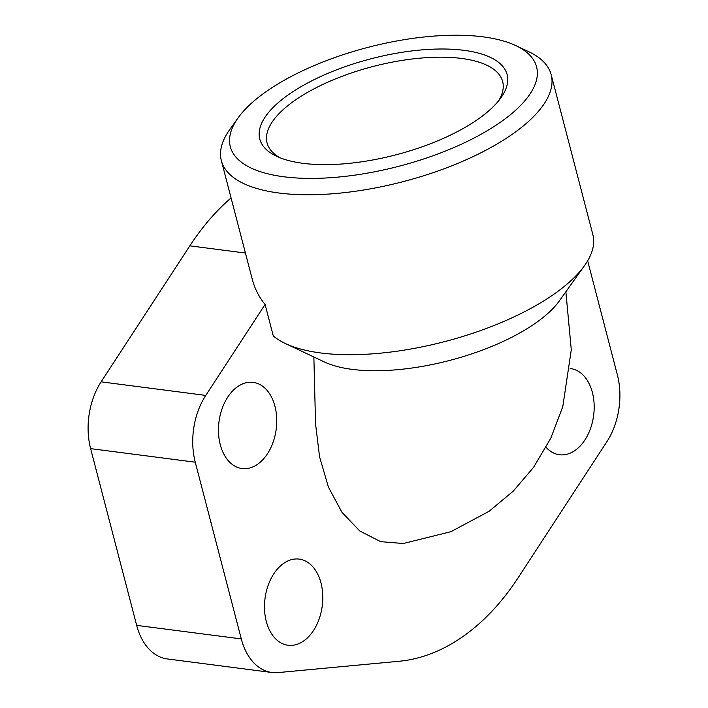 <?xml version="1.0" encoding="UTF-8"?>
<svg xmlns="http://www.w3.org/2000/svg" width="708" height="708" viewBox="0 0 708 708"><rect width="100%" height="100%" fill="white"/><g stroke="black" fill="none" stroke-linecap="round" stroke-linejoin="round"><path stroke-width="1.06" d="M587.658 260.818L617.376 374.921A61.083 40.577 -82.6 0 1 606.871 441.712L518.159 577.719A244.313 162.3 -82.6 0 1 399.153 661.254L277.97 672.6A61.083 40.577 -82.6 0 1 271.907 672.494A61.083 40.577 -82.6 0 1 241.295 638.926L195.258 462.2A61.083 40.577 -82.6 0 1 205.762 395.409L265.084 304.458L273.297 335.964A170.416 66.154 -14.6 0 0 285.386 343.53A170.416 66.154 -14.6 0 0 320.618 352.947A170.416 66.154 -14.6 0 0 554.258 293.979A170.416 66.154 -14.6 0 0 584.534 265.615A170.416 66.154 -14.6 0 0 592.853 234.649L551.187 74.712A170.416 66.154 165.4 0 1 512.601 134.042A170.416 66.154 165.4 0 1 278.952 193.01A170.416 66.154 165.4 0 1 221.356 160.627A170.416 66.154 165.4 0 1 229.675 129.67L238.038 117.953A158.247 61.428 -14.6 0 0 307.086 178.372A158.247 61.428 -14.6 0 0 500.751 122.015A158.247 61.428 -14.6 0 0 515.813 45.595A158.247 61.428 -14.6 0 0 266.146 91.615A158.247 61.428 -14.6 0 0 238.038 117.953M515.813 45.595L528.823 51.746A170.416 66.154 165.4 0 1 551.187 74.712M584.534 265.615L559.462 300.75A133.901 51.976 165.4 0 1 535.673 323.034A133.901 51.976 165.4 0 1 324.414 361.974L285.386 343.53M279.97 157.751A121.732 47.25 165.4 0 1 267.066 142.928A121.732 47.25 165.4 0 1 294.625 100.554A121.732 47.25 165.4 0 1 420.048 58.153A121.732 47.25 165.4 0 1 502.653 81.562A121.732 47.25 165.4 0 1 498.618 100.793M478.192 119.094A127.812 49.613 165.4 0 1 276.536 156.256A127.812 49.613 165.4 0 1 288.705 94.536A127.812 49.613 165.4 0 1 445.12 49.02A127.812 49.613 165.4 0 1 500.892 97.819A127.812 49.613 165.4 0 1 478.192 119.094M303.732 640.917A43.436 28.851 -82.6 0 1 288.059 645.254A43.436 28.851 -82.6 0 1 264.58 610.225A43.436 28.851 -82.6 0 1 283.554 563.444A43.436 28.851 -82.6 0 1 299.219 559.108A43.436 28.851 -82.6 0 1 322.698 594.136A43.436 28.851 -82.6 0 1 303.732 640.917M257.694 464.183A43.436 28.851 -82.6 0 1 242.021 468.528A43.436 28.851 -82.6 0 1 218.551 433.5A43.436 28.851 -82.6 0 1 237.516 386.718A43.436 28.851 -82.6 0 1 253.19 382.382A43.436 28.851 -82.6 0 1 276.66 417.41A43.436 28.851 -82.6 0 1 257.694 464.183M570.117 368.532A43.436 28.851 -82.6 0 1 570.613 368.594A43.436 28.851 -82.6 0 1 594.092 403.622A43.436 28.851 -82.6 0 1 575.126 450.394A43.436 28.851 -82.6 0 1 559.453 454.74A43.436 28.851 -82.6 0 1 546.116 447.359M231.074 197.921A244.313 162.3 97.4 0 0 189.841 245.835L101.129 381.842A61.083 40.577 97.4 0 0 90.624 448.633L136.662 625.368A61.083 40.577 97.4 0 0 167.274 658.936L271.907 672.494M565.869 291.758L571.285 349.805L562.789 406.622L550.78 438.243L533.549 467.369L513.194 491.202L489.095 511.273L450.943 531.681L403.286 543.514L380.647 541.655L359.752 530.973L341.964 512.3L328.37 486.998L319.574 456.81L315.547 423.986L313.865 356.991M265.084 304.458C259.039 297.192 254.738 288.714 252.19 279.014L221.356 160.627M189.841 245.835L245.428 253.039M136.662 625.368L241.295 638.926M90.624 448.633L195.258 462.2M101.129 381.842L205.762 395.409"/></g></svg>
